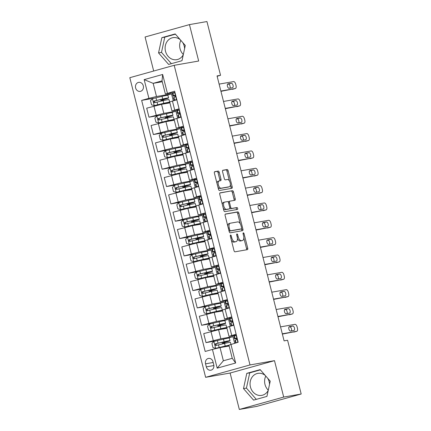 <?xml version="1.0" encoding="UTF-8"?>
<svg xmlns="http://www.w3.org/2000/svg" width="431" height="431" viewBox="0 0 431 431"><rect width="100%" height="100%" fill="white"/><g stroke="black" fill="none" stroke-linecap="round" stroke-linejoin="round"><path stroke-width="0.65" d="M230.569 235.073A0.986 0.485 74.4 0 0 230.542 235.078A0.986 0.485 74.4 0 0 230.326 236.107L233.99 250.578A1.406 0.695 74.4 0 0 235.019 251.817L247.378 249.657A1.406 0.695 74.4 0 0 247.41 249.646A1.406 0.695 74.4 0 0 247.717 248.175L244.059 233.704A0.986 0.485 74.4 0 0 243.337 232.837A0.986 0.485 74.4 0 0 243.31 232.842A0.986 0.485 74.4 0 0 243.095 233.871L243.569 235.746A4.499 2.22 74.4 0 1 242.583 240.466A4.499 2.22 74.4 0 1 242.475 240.487L241.446 240.67A4.499 2.22 74.4 0 1 238.149 236.694L237.675 234.825A0.986 0.485 74.4 0 0 236.953 233.952A0.986 0.485 74.4 0 0 236.926 233.958A0.986 0.485 74.4 0 0 236.711 234.992L237.185 236.861A4.499 2.22 74.4 0 1 236.199 241.581A4.499 2.22 74.4 0 1 236.091 241.608L235.062 241.786A4.499 2.22 74.4 0 1 231.765 237.815L231.291 235.94A0.986 0.485 74.4 0 0 230.569 235.073M180.277 39.722A11.174 9.703 -99.9 0 0 172.928 37.664A11.174 9.703 -99.9 0 0 165.499 51.273A11.174 9.703 -99.9 0 0 176.78 59.672A11.174 9.703 -99.9 0 0 183.283 54.721M184.592 48.655A11.174 9.703 -99.9 0 0 184.209 46.058A11.174 9.703 -99.9 0 0 182.701 42.497M180.831 40.358A11.174 9.703 -99.9 0 0 180.045 48.73A11.174 9.703 -99.9 0 0 183.331 54.484M135.62 87.951A4.585 3.981 -99.9 0 0 140.247 91.394A4.585 3.981 -99.9 0 0 143.297 85.807A4.585 3.981 -99.9 0 0 138.663 82.364A4.585 3.981 -99.9 0 0 135.62 87.951M267.646 378.197A11.174 9.703 80.1 0 1 269.154 381.758A11.174 9.703 80.1 0 1 269.537 384.355M268.227 390.421A11.174 9.703 80.1 0 1 261.725 395.372A11.174 9.703 80.1 0 1 250.443 386.973A11.174 9.703 80.1 0 1 257.873 373.365A11.174 9.703 80.1 0 1 265.221 375.423M265.776 376.058A11.174 9.703 -99.9 0 0 264.99 384.43A11.174 9.703 -99.9 0 0 268.276 390.184M219.239 172.319A1.406 0.695 74.4 0 0 218.21 171.08L214.746 171.683A1.406 0.695 74.4 0 0 214.708 171.694A1.406 0.695 74.4 0 0 214.401 173.17L218.469 189.236A1.406 0.695 74.4 0 0 219.498 190.475L231.856 188.315A1.406 0.695 74.4 0 0 231.889 188.304A1.406 0.695 74.4 0 0 232.196 186.833L228.134 170.762A1.406 0.695 74.4 0 0 227.099 169.523L222.913 170.256A1.406 0.695 74.4 0 0 222.881 170.261A1.406 0.695 74.4 0 0 222.568 171.737L224.309 178.612A1.406 0.695 74.4 0 0 225.343 179.856L227.417 179.49A3.76 1.859 74.4 0 1 230.154 182.722A3.76 1.859 74.4 0 1 229.351 186.758A3.76 1.859 74.4 0 1 229.26 186.779L221.125 188.202A3.76 1.859 74.4 0 1 218.393 184.969A3.76 1.859 74.4 0 1 219.196 180.934A3.76 1.859 74.4 0 1 219.282 180.918L220.64 180.681A1.406 0.695 74.4 0 0 220.672 180.67A1.406 0.695 74.4 0 0 220.979 179.199L219.239 172.319L218.043 172.653A1.406 0.695 74.4 0 0 217.008 171.414L214.493 171.856M198.669 61.024L189.457 24.61L206.945 21.55L220.543 75.301L217.046 75.915L284.088 340.867L287.59 340.258L301.188 394.009L283.706 397.07L274.493 360.655L250.012 364.944L174.194 65.307L198.669 61.024M225.456 214.035A1.406 0.695 74.4 0 0 225.424 214.04A1.406 0.695 74.4 0 0 225.117 215.516L229.184 231.582A1.406 0.695 74.4 0 0 230.213 232.821L242.572 230.66A1.406 0.695 74.4 0 0 242.605 230.65A1.406 0.695 74.4 0 0 242.912 229.179L238.844 213.113A1.406 0.695 74.4 0 0 237.815 211.869L225.391 214.051M223.824 210.409L219.756 194.343A1.406 0.695 74.4 0 1 220.069 192.867A1.406 0.695 74.4 0 1 220.101 192.862L232.46 190.696A1.406 0.695 74.4 0 1 233.489 191.935L235.229 198.815A1.406 0.695 74.4 0 1 234.922 200.286A1.406 0.695 74.4 0 1 234.89 200.296L229.874 201.175A1.406 0.695 74.4 0 0 229.842 201.18A1.406 0.695 74.4 0 0 229.534 202.656L230.687 207.214A1.406 0.695 74.4 0 0 231.716 208.459L236.937 207.543A0.986 0.485 74.4 0 1 237.653 208.388A0.986 0.485 74.4 0 1 237.443 209.444A0.986 0.485 74.4 0 1 237.416 209.45L224.858 211.648A1.406 0.695 74.4 0 1 223.824 210.409M213.765 364.804L212.989 361.754A4.439 3.857 -99.9 0 0 208.507 358.42A4.439 3.857 -99.9 0 0 205.555 363.829L206.325 366.878A4.439 3.857 -99.9 0 0 210.807 370.218A4.439 3.857 -99.9 0 0 213.765 364.804M250.012 364.944L205.63 377.319L129.812 77.688L174.194 65.307M230.914 344.283L235.655 363.01L217.181 368.16L212.44 349.433L220.036 347.607L223.371 360.785L232.25 358.306L228.915 345.129L238.171 342.257L174.636 91.173L165.38 94.05L162.045 80.866L153.167 83.345L156.501 96.522L171.543 93.888L165.057 95.698M154.293 98.16L141.648 100.375L205.183 351.459L212.44 349.433M141.648 100.375L148.91 98.349L144.169 79.622L162.643 74.471L167.379 93.198M274.493 360.655L230.111 373.036L239.324 409.45L283.706 397.07M239.324 409.45L256.806 406.39L301.188 394.009M189.457 24.61L145.075 36.991L153.689 71.029M230.111 373.036L205.63 377.319M217.132 76.255L220.543 75.301M220.036 347.607L229.136 346.012M162.266 81.75L153.167 83.345L144.169 79.622M173.284 100.768L171.543 93.888M158.678 115.503L148.975 117.2L146.696 108.181L161.55 104.334L169.906 102.869M148.975 117.2L163.828 113.348L175.929 111.23L169.442 113.041M177.669 118.11L175.929 111.23M163.063 132.84L153.366 134.542L151.082 125.523L165.935 121.671L174.296 120.206M153.366 134.542L168.214 130.69L180.314 128.573L173.833 130.377M182.054 135.447L180.314 128.573M167.454 150.182L157.751 151.879L155.467 142.866L170.32 139.014L178.682 137.548M157.751 151.879L172.605 148.027L184.705 145.91L178.218 147.72M186.445 152.79L184.705 145.91M171.84 167.524L162.137 169.221L159.858 160.203L174.711 156.351L183.073 154.891M162.137 169.221L176.99 165.369L189.09 163.252L182.604 165.057M190.831 170.126L189.09 163.252M176.231 184.861L166.528 186.558L164.243 177.545L179.097 173.693L187.458 172.228M166.528 186.558L181.381 182.706L193.481 180.589L186.995 182.399M195.221 187.469L193.481 180.589M180.616 202.204L170.913 203.901L168.634 194.882L183.487 191.03L191.843 189.57M170.913 203.901L185.766 200.049L197.867 197.931L191.38 199.736M199.607 204.806L197.867 197.931M185.007 219.541L175.304 221.238L173.02 212.224L187.873 208.372L196.234 206.907M175.304 221.238L190.157 217.386L202.252 215.268L195.771 217.079M203.992 222.148L202.252 215.268M189.392 236.883L179.689 238.58L177.41 229.561L192.258 225.709L200.62 224.249M179.689 238.58L194.543 234.728L206.643 232.611L200.156 234.421M208.383 239.485L206.643 232.611M193.778 254.22L184.075 255.917L181.796 246.904L196.649 243.052L205.011 241.586M184.075 255.917L198.928 252.065L211.028 249.948L204.547 251.758M212.769 256.828L211.028 249.948M198.168 271.562L188.466 273.259L186.181 264.241L201.035 260.389L209.396 258.929M188.466 273.259L203.319 269.407L215.419 267.29L208.933 269.1M217.159 274.17L215.419 267.29M202.554 288.899L192.851 290.602L190.572 281.583L205.425 277.731L213.781 276.266M192.851 290.602L207.704 286.75L219.805 284.627L213.318 286.437M221.545 291.507L219.805 284.627M206.945 306.242L197.242 307.939L194.957 298.92L209.811 295.068L218.172 293.608M197.242 307.939L212.095 304.087L224.195 301.969L217.709 303.78M225.936 308.849L224.195 301.969M211.33 323.579L201.627 325.281L199.348 316.262L214.202 312.41L222.558 310.945M201.627 325.281L216.481 321.429L228.581 319.312L222.094 321.117M230.321 326.186L228.581 319.312M215.715 340.921L206.018 342.618L203.734 333.605L218.587 329.753L226.948 328.287M206.018 342.618L220.866 338.766L232.966 336.649L226.485 338.459M234.636 343.243L232.966 336.649M236.366 335.129L228.99 336.358L236.14 334.219M231.98 317.792L224.599 319.021L231.749 316.877M227.595 300.45L220.214 301.678L227.363 299.54M223.204 283.113L215.829 284.341L222.972 282.197M218.819 265.771L211.438 266.999L218.587 264.86M214.428 248.434L207.052 249.657L214.196 247.518M210.042 231.091L202.662 232.32L209.811 230.181M205.657 213.754L198.276 214.977L205.425 212.839M201.266 196.412L193.885 197.64L201.035 195.502M196.881 179.075L189.5 180.298L196.649 178.159M192.49 161.733L185.114 162.961L192.258 160.817M188.105 144.396L180.724 145.619L187.873 143.48M183.714 127.053L176.338 128.282L183.487 126.138M179.328 109.711L171.947 110.939L179.097 108.801M174.943 92.374L165.38 94.05M224.96 343.324L224.745 342.467M228.99 336.358L226.706 327.344L233.855 325.2M220.575 325.987L220.36 325.13M224.599 319.021L222.321 310.002L229.47 307.863M216.184 308.644L215.969 307.788M220.214 301.678L217.93 292.66L225.079 290.521M211.799 291.308L211.583 290.451M215.829 284.341L213.544 275.323L220.694 273.184M207.413 273.965L207.192 273.109M211.438 266.999L209.159 257.98L216.303 255.842M203.023 256.628L202.807 255.772M207.052 249.657L204.768 240.643L211.917 238.499M198.637 239.286L198.422 238.429M202.662 232.32L200.383 223.301L207.532 221.162M194.246 221.943L194.031 221.092M198.276 214.977L195.992 205.964L203.141 203.82M189.861 204.606L189.645 203.75M193.885 197.64L191.606 188.622L198.756 186.483M185.475 187.264L185.255 186.413M189.5 180.298L187.221 171.285L194.365 169.141M181.085 169.927L180.869 169.071M185.114 162.961L182.83 153.942L189.979 151.804M176.699 152.585L176.484 151.728M180.724 145.619L178.445 136.605L185.589 134.461M172.308 135.248L172.093 134.391M176.338 128.282L174.054 119.263L181.203 117.124M167.923 117.905L167.707 117.049M171.947 110.939L169.669 101.921L176.818 99.782M156.501 96.522L148.91 98.349M163.532 100.568L163.317 99.712M223.371 360.785L217.181 368.16M232.25 358.306L235.655 363.01M162.643 74.471L162.045 80.866M270.226 381.155L260.157 369.631L246.791 373.359L243.499 388.606L253.568 400.13L266.934 396.401L270.226 381.155M161.846 37.659L158.549 52.911L168.623 64.429L181.99 60.701L185.282 45.454L175.212 33.93L161.846 37.659L164.782 37.141L161.49 52.393L171.344 63.669M260.372 369.873L249.732 372.842L246.435 388.094L256.289 399.37M246.435 388.094L243.499 388.606M249.732 372.842L246.791 373.359M175.428 34.173L164.782 37.141M161.49 52.393L158.549 52.911M231.361 240.186A4.499 2.22 74.4 0 0 233.861 242.12L235.062 241.786M235.1 241.883A4.499 2.22 74.4 0 1 234.997 241.915A4.499 2.22 74.4 0 1 234.89 241.942L233.861 242.12M237.433 238.445A4.499 2.22 74.4 0 0 240.245 241.004L241.446 240.67M241.484 240.762A4.499 2.22 74.4 0 1 241.382 240.8A4.499 2.22 74.4 0 1 241.279 240.821L240.245 241.004M246.43 249.818A1.406 0.695 74.4 0 0 246.521 248.509L243.827 237.88M240.277 223.834L237.648 213.447A1.406 0.695 74.4 0 0 236.614 212.203L225.208 214.202M241.624 230.827A1.406 0.695 74.4 0 0 241.71 229.513L241.522 228.753M229.766 229.917A0.986 0.485 74.4 0 0 230.488 230.784L241.333 228.888A0.986 0.485 74.4 0 0 241.355 228.883A0.986 0.485 74.4 0 0 241.57 227.848L241.074 225.876A4.499 2.22 74.4 0 0 237.772 221.9L230.359 223.199A4.499 2.22 74.4 0 0 230.251 223.226A4.499 2.22 74.4 0 0 229.265 227.94L229.766 229.917L228.829 230.176M229.05 231.059A0.986 0.485 74.4 0 0 229.287 231.118L230.488 230.784M240.18 229.206A0.986 0.485 74.4 0 1 240.159 229.217A0.986 0.485 74.4 0 1 240.132 229.222L229.287 231.118M229.157 223.533A4.499 2.22 74.4 0 0 229.055 223.56A4.499 2.22 74.4 0 0 227.805 226.14M219.848 193.029L232.46 190.696M233.936 200.463A1.406 0.695 74.4 0 0 234.028 199.149L232.287 192.274A1.406 0.695 74.4 0 0 231.258 191.03M229.809 201.191L228.678 201.509A1.406 0.695 74.4 0 0 228.64 201.514A1.406 0.695 74.4 0 0 228.274 202.096M229.788 208.275A1.406 0.695 74.4 0 0 230.52 208.793L236.937 207.543M236.42 209.628A0.986 0.485 74.4 0 0 236.382 208.512A0.986 0.485 74.4 0 0 235.735 207.877M224.675 202.085A3.76 1.859 74.4 0 0 224.589 202.101A3.76 1.859 74.4 0 0 223.786 206.137A3.76 1.859 74.4 0 0 226.517 209.369L229.384 208.868A1.406 0.695 74.4 0 0 229.416 208.857A1.406 0.695 74.4 0 0 229.728 207.386L228.57 202.823A1.406 0.695 74.4 0 0 227.541 201.584L224.675 202.085M223.473 202.419A3.76 1.859 74.4 0 0 223.387 202.435A3.76 1.859 74.4 0 0 222.342 204.558M223.247 208.119A3.76 1.859 74.4 0 0 225.321 209.703L226.517 209.369M228.252 209.18A1.406 0.695 74.4 0 1 228.22 209.191A1.406 0.695 74.4 0 1 228.188 209.202L225.321 209.703M219.691 180.842A1.406 0.695 74.4 0 0 219.783 179.533L218.043 172.653M218.086 181.252A3.76 1.859 74.4 0 0 217.994 181.273A3.76 1.859 74.4 0 0 216.96 183.272M217.919 187.065A3.76 1.859 74.4 0 0 219.929 188.536L221.125 188.202M228.236 187.065A3.76 1.859 74.4 0 1 228.15 187.092A3.76 1.859 74.4 0 1 228.064 187.113L219.929 188.536M229.427 180.961L226.932 171.096A1.406 0.695 74.4 0 0 225.903 169.857L222.66 170.423M230.908 188.482A1.406 0.695 74.4 0 0 231 187.167L230.386 184.759M224.454 342.564L227.013 341.788A10.958 0.463 165.8 0 0 230.014 340.695L229.351 338.055A10.958 0.463 -14.2 0 0 223.463 339.116L213.959 341.384L211.907 343.442L212.962 347.607L215.71 348.323L225.219 346.055A10.958 0.463 -14.2 0 1 228.947 345.253M215.71 348.323L224.416 346.33A9.094 0.388 -14.2 0 1 228.99 345.425M229.039 345.619A9.094 0.388 -14.2 0 1 226.803 346.362L226.334 346.502M229.082 345.791A10.958 0.463 -14.2 0 1 228.101 346.093L227.277 346.335M230.014 340.695A10.958 0.463 165.8 0 0 224.131 341.756L215.608 343.755C214.713 344.59 214.853 345.145 216.033 345.42L224.551 343.421A10.958 0.463 -14.2 0 1 230.44 342.359L230.924 344.277M224.486 342.699L224.788 342.645M224.594 343.41A0.862 0.426 74.4 0 0 224.061 342.936L222.24 343.195L225.715 342.063L225.585 341.535M217.035 345.242C215.748 344.989 215.608 344.434 216.615 343.582L223.328 342.031A9.094 0.388 -14.2 0 1 228.209 341.147A9.094 0.388 -14.2 0 1 225.715 342.063M236.42 335.334L233.909 336.207A10.958 0.463 165.8 0 0 233.893 336.239L234.561 338.874A10.958 0.463 165.8 0 0 236.689 338.621M236.026 335.232L236.377 335.167M280.549 326.87L294.993 324.344A2.866 1.417 74.4 0 1 297.088 326.87L297.444 328.26A2.866 1.417 74.4 0 1 296.814 331.261A2.866 1.417 74.4 0 1 296.743 331.277L282.305 333.804M238.149 342.171L237.756 342.37M238.133 342.106L235.886 342.893M282.38 334.106L296.743 331.277M237.783 342.166L238.074 341.875M235.601 342.974L234.981 340.538A10.958 0.463 -14.2 0 1 234.997 340.506L236.301 339.768C236.975 338.976 236.834 338.421 235.881 338.103L234.577 338.841A10.958 0.463 165.8 0 0 234.561 338.874M292.789 326.03A2.29 1.131 -105.6 0 1 294.454 328.002A2.29 1.131 -105.6 0 1 293.964 330.458A2.29 1.131 -105.6 0 1 293.91 330.469L290.553 331.056A2.29 1.131 -105.6 0 1 288.889 329.09A2.29 1.131 -105.6 0 1 289.379 326.633A2.29 1.131 -105.6 0 1 289.433 326.617L292.789 326.03L289.788 326.87A2.29 1.131 -105.6 0 1 291.286 328.325A2.29 1.131 -105.6 0 1 291.399 330.911M288.948 327.016L289.788 326.87M220.069 325.222L222.622 324.451A10.958 0.463 165.8 0 0 225.628 323.352L224.96 320.718A10.958 0.463 -14.2 0 0 219.077 321.779L209.568 324.047L207.521 326.105L208.572 330.265L211.325 330.981L220.834 328.713A10.958 0.463 -14.2 0 1 226.717 327.652A10.958 0.463 -14.2 0 1 223.711 328.751L222.892 328.998M211.325 330.981L220.025 328.993A9.094 0.388 -14.2 0 1 224.912 328.11A9.094 0.388 -14.2 0 1 222.418 329.02L221.949 329.16M225.628 323.352A10.958 0.463 165.8 0 0 219.745 324.414L211.222 326.418C210.323 327.248 210.463 327.802 211.643 328.083L220.166 326.078A10.958 0.463 -14.2 0 1 226.049 325.017L226.717 327.652M220.101 325.362L220.403 325.308M220.209 326.068A0.862 0.426 74.4 0 0 219.675 325.599L217.854 325.858L221.329 324.721L221.195 324.193M212.65 327.905C211.357 327.646 211.217 327.091 212.23 326.24L218.937 324.688A9.094 0.388 -14.2 0 1 223.824 323.81A9.094 0.388 -14.2 0 1 221.329 324.721M215.678 307.885L218.237 307.109A10.958 0.463 165.8 0 0 221.238 306.01L220.575 303.376A10.958 0.463 -14.2 0 0 214.692 304.437L205.183 306.705L203.136 308.763L204.186 312.922L206.939 313.644L216.443 311.376A10.958 0.463 -14.2 0 1 222.326 310.315A10.958 0.463 -14.2 0 1 219.325 311.414L218.501 311.656M206.939 313.644L215.64 311.651A9.094 0.388 -14.2 0 1 220.521 310.767A9.094 0.388 -14.2 0 1 218.032 311.683L217.558 311.823M221.238 306.01A10.958 0.463 165.8 0 0 215.355 307.077L206.837 309.075C205.937 309.911 206.077 310.465 207.257 310.74L215.78 308.741A10.958 0.463 -14.2 0 1 221.663 307.675L222.326 310.315M215.715 308.02L216.017 307.966M215.818 308.731A0.862 0.426 74.4 0 0 215.29 308.257L213.464 308.515L216.944 307.378L216.809 306.856M208.265 310.562C206.972 310.309 206.832 309.754 207.839 308.898L214.552 307.351A9.094 0.388 -14.2 0 1 219.433 306.468A9.094 0.388 -14.2 0 1 216.944 307.378M211.292 290.542L213.851 289.772A10.958 0.463 165.8 0 0 216.852 288.673L216.184 286.039A10.958 0.463 -14.2 0 0 210.301 287.1L200.792 289.368L198.745 291.421L199.801 295.585L202.548 296.302L212.057 294.034A10.958 0.463 -14.2 0 1 217.941 292.972A10.958 0.463 -14.2 0 1 214.934 294.071L214.115 294.319M202.548 296.302L211.249 294.308A9.094 0.388 -14.2 0 1 216.136 293.43A9.094 0.388 -14.2 0 1 213.641 294.341L213.173 294.481M216.852 288.673A10.958 0.463 165.8 0 0 210.969 289.734L202.446 291.739C201.546 292.568 201.686 293.123 202.866 293.403L211.389 291.399A10.958 0.463 -14.2 0 1 217.272 290.338L217.941 292.972M211.325 290.683L211.626 290.629M211.432 291.388A0.862 0.426 74.4 0 0 210.899 290.914L209.078 291.178L212.553 290.041L212.418 289.513M203.874 293.225C202.581 292.967 202.441 292.412 203.454 291.561L210.161 290.009A9.094 0.388 -14.2 0 1 215.047 289.131A9.094 0.388 -14.2 0 1 212.553 290.041M232.029 317.992L229.524 318.865A10.958 0.463 165.8 0 0 229.507 318.897L230.176 321.537A10.958 0.463 165.8 0 0 232.304 321.278M231.641 317.889L231.991 317.83M276.163 309.528L290.602 307.001A2.866 1.417 74.4 0 1 292.703 309.533L293.053 310.918A2.866 1.417 74.4 0 1 292.423 313.924A2.866 1.417 74.4 0 1 292.358 313.94L277.914 316.467M233.764 324.829L233.079 325.351A9.094 0.388 165.8 0 0 233.069 325.378A9.094 0.388 165.8 0 0 233.123 325.405M233.747 324.764L231.275 325.804A10.958 0.463 165.8 0 0 231.264 325.836A10.958 0.463 165.8 0 0 231.447 325.874M277.99 316.763L292.358 313.94M233.397 324.829L233.688 324.532M231.264 325.836L230.596 323.202A10.958 0.463 -14.2 0 1 230.612 323.164L231.916 322.426C232.584 321.634 232.444 321.079 231.495 320.761L230.186 321.499A10.958 0.463 165.8 0 0 230.176 321.537M288.398 308.693A2.29 1.131 -105.6 0 1 290.068 310.659A2.29 1.131 -105.6 0 1 289.578 313.116A2.29 1.131 -105.6 0 1 289.524 313.132L286.168 313.72A2.29 1.131 -105.6 0 1 284.498 311.748A2.29 1.131 -105.6 0 1 284.988 309.291A2.29 1.131 -105.6 0 1 285.042 309.28L288.398 308.693L285.403 309.528A2.29 1.131 -105.6 0 1 286.901 310.983A2.29 1.131 -105.6 0 1 287.008 313.569M284.557 309.673L285.403 309.528M227.643 300.655L225.133 301.528A10.958 0.463 165.8 0 0 225.122 301.56L225.785 304.194A10.958 0.463 165.8 0 0 227.913 303.941M227.256 300.552L227.6 300.488M271.772 292.191L286.216 289.664A2.866 1.417 74.4 0 1 288.317 292.191L288.668 293.581A2.866 1.417 74.4 0 1 288.037 296.582A2.866 1.417 74.4 0 1 287.967 296.598L273.529 299.125M229.373 307.486L228.694 308.009A9.094 0.388 165.8 0 0 228.678 308.041A9.094 0.388 165.8 0 0 228.737 308.068M229.357 307.427L226.889 308.461A10.958 0.463 165.8 0 0 226.873 308.494A10.958 0.463 165.8 0 0 227.062 308.531M273.604 299.426L287.967 296.598M229.006 307.486L229.297 307.195M226.873 308.494L226.21 305.859A10.958 0.463 -14.2 0 1 226.221 305.827L227.53 305.089C228.198 304.297 228.058 303.742 227.105 303.424L225.801 304.162A10.958 0.463 165.8 0 0 225.785 304.194M284.013 291.351A2.29 1.131 -105.6 0 1 285.678 293.322A2.29 1.131 -105.6 0 1 285.193 295.779A2.29 1.131 -105.6 0 1 285.133 295.79L281.777 296.377A2.29 1.131 -105.6 0 1 280.112 294.411A2.29 1.131 -105.6 0 1 280.603 291.954A2.29 1.131 -105.6 0 1 280.656 291.938L284.013 291.351L281.012 292.186A2.29 1.131 -105.6 0 1 282.51 293.646A2.29 1.131 -105.6 0 1 282.623 296.232M280.172 292.337L281.012 292.186M223.258 283.312L220.747 284.185A10.958 0.463 165.8 0 0 220.731 284.218L221.399 286.857A10.958 0.463 165.8 0 0 223.527 286.599M222.865 283.21L223.215 283.151M267.387 274.849L281.826 272.322A2.866 1.417 74.4 0 1 283.927 274.854L284.277 276.239A2.866 1.417 74.4 0 1 283.652 279.245A2.866 1.417 74.4 0 1 283.582 279.261L269.138 281.788M224.987 290.149L224.303 290.672A9.094 0.388 165.8 0 0 224.292 290.699A9.094 0.388 165.8 0 0 224.346 290.726M224.971 290.085L222.504 291.119A10.958 0.463 165.8 0 0 222.488 291.157A10.958 0.463 165.8 0 0 222.671 291.194M269.219 282.084L283.582 279.261M224.621 290.149L224.912 289.853M222.488 291.157L221.82 288.522A10.958 0.463 -14.2 0 1 221.836 288.484L223.139 287.746C223.808 286.954 223.667 286.399 222.719 286.082L221.415 286.82A10.958 0.463 165.8 0 0 221.399 286.857M279.627 274.014A2.29 1.131 -105.6 0 1 281.292 275.98A2.29 1.131 -105.6 0 1 280.802 278.437A2.29 1.131 -105.6 0 1 280.748 278.453L277.392 279.04A2.29 1.131 -105.6 0 1 275.727 277.068A2.29 1.131 -105.6 0 1 276.212 274.612A2.29 1.131 -105.6 0 1 276.266 274.601L279.627 274.014L276.627 274.849A2.29 1.131 -105.6 0 1 278.124 276.303A2.29 1.131 -105.6 0 1 278.232 278.889M275.781 274.994L276.627 274.849M206.902 273.206L209.461 272.43A10.958 0.463 165.8 0 0 212.467 271.331L211.799 268.696A10.958 0.463 -14.2 0 0 205.916 269.758L196.407 272.026L194.359 274.084L195.41 278.243L198.163 278.965L207.667 276.697A10.958 0.463 -14.2 0 1 213.555 275.635A10.958 0.463 -14.2 0 1 210.549 276.729L209.725 276.977M198.163 278.965L206.864 276.971A9.094 0.388 -14.2 0 1 211.75 276.088A9.094 0.388 -14.2 0 1 209.256 277.004L208.782 277.144M212.467 271.331A10.958 0.463 165.8 0 0 206.584 272.392L198.061 274.396C197.161 275.226 197.301 275.781 198.481 276.061L207.004 274.057A10.958 0.463 -14.2 0 1 212.887 272.995L213.555 275.635M206.939 273.34L207.241 273.286M207.042 274.051A0.862 0.426 74.4 0 0 206.514 273.577L204.687 273.836L208.168 272.699L208.033 272.171M199.488 275.883C198.195 275.63 198.055 275.075 199.068 274.218L205.776 272.672A9.094 0.388 -14.2 0 1 210.662 271.789A9.094 0.388 -14.2 0 1 208.168 272.699M218.867 265.975L216.357 266.848A10.958 0.463 165.8 0 0 216.346 266.881L217.014 269.515A10.958 0.463 165.8 0 0 219.137 269.262M218.479 265.873L218.829 265.808M262.996 257.512L277.44 254.985A2.866 1.417 74.4 0 1 279.541 257.512L279.891 258.902A2.866 1.417 74.4 0 1 279.261 261.903A2.866 1.417 74.4 0 1 279.196 261.919L264.753 264.445M220.597 272.807L219.918 273.329A9.094 0.388 165.8 0 0 219.907 273.356A9.094 0.388 165.8 0 0 219.961 273.383M220.58 272.748L218.113 273.782A10.958 0.463 165.8 0 0 218.102 273.814A10.958 0.463 165.8 0 0 218.285 273.852M264.828 264.747L279.196 261.919M220.23 272.807L220.521 272.516M218.102 273.814L217.434 271.18A10.958 0.463 -14.2 0 1 217.445 271.147L218.754 270.409C219.422 269.617 219.282 269.063 218.334 268.745L217.025 269.483A10.958 0.463 165.8 0 0 217.014 269.515M275.237 256.671A2.29 1.131 -105.6 0 1 276.907 258.643A2.29 1.131 -105.6 0 1 276.416 261.1A2.29 1.131 -105.6 0 1 276.363 261.111L273.006 261.698A2.29 1.131 -105.6 0 1 271.336 259.731A2.29 1.131 -105.6 0 1 271.826 257.275A2.29 1.131 -105.6 0 1 271.88 257.259L275.237 256.671L272.241 257.506A2.29 1.131 -105.6 0 1 273.733 258.961A2.29 1.131 -105.6 0 1 273.847 261.552M271.395 257.657L272.241 257.506M202.516 255.863L205.075 255.093A10.958 0.463 165.8 0 0 208.076 253.994L207.408 251.359A10.958 0.463 -14.2 0 0 201.525 252.421L192.021 254.689L189.969 256.741L191.025 260.906L193.772 261.622L203.281 259.354A10.958 0.463 -14.2 0 1 209.164 258.293A10.958 0.463 -14.2 0 1 206.163 259.392L205.339 259.64M193.772 261.622L202.478 259.629A9.094 0.388 -14.2 0 1 207.359 258.751A9.094 0.388 -14.2 0 1 204.865 259.661L204.396 259.801M208.076 253.994A10.958 0.463 165.8 0 0 202.193 255.055L193.67 257.059C192.776 257.889 192.916 258.444 194.095 258.719L202.613 256.72A10.958 0.463 -14.2 0 1 208.496 255.658L209.164 258.293M202.548 256.003L202.85 255.949M202.656 256.709A0.862 0.426 74.4 0 0 202.123 256.235L200.302 256.499L203.777 255.362L203.647 254.834M195.098 258.546C193.81 258.288 193.664 257.733 194.677 256.881L201.39 255.33A9.094 0.388 -14.2 0 1 206.271 254.452A9.094 0.388 -14.2 0 1 203.777 255.362M198.131 238.526L200.684 237.75A10.958 0.463 165.8 0 0 203.691 236.651L203.023 234.017A10.958 0.463 -14.2 0 0 197.139 235.078L187.63 237.346L185.583 239.404L186.634 243.563L189.387 244.285L198.896 242.017A10.958 0.463 -14.2 0 1 204.779 240.956A10.958 0.463 -14.2 0 1 201.773 242.05L200.954 242.297M189.387 244.285L198.088 242.292A9.094 0.388 -14.2 0 1 202.974 241.408A9.094 0.388 -14.2 0 1 200.48 242.324L200.006 242.464M203.691 236.651A10.958 0.463 165.8 0 0 197.807 237.713L189.284 239.717C188.385 240.546 188.525 241.101 189.705 241.382L198.228 239.377A10.958 0.463 -14.2 0 1 204.111 238.316L204.779 240.956M198.163 238.661L198.465 238.607M198.265 239.372A0.862 0.426 74.4 0 0 197.737 238.898L195.916 239.157L199.391 238.02L199.257 237.492M190.712 241.204C189.419 240.945 189.279 240.39 190.292 239.539L196.999 237.993A9.094 0.388 -14.2 0 1 201.886 237.109A9.094 0.388 -14.2 0 1 199.391 238.02M193.74 221.184L196.299 220.413A10.958 0.463 165.8 0 0 199.3 219.314L198.637 216.68A10.958 0.463 -14.2 0 0 192.749 217.741L183.245 220.009L181.198 222.062L182.248 226.227L185.001 226.943L194.505 224.675A10.958 0.463 -14.2 0 1 200.388 223.614A10.958 0.463 -14.2 0 1 197.387 224.713L196.563 224.955M185.001 226.943L193.702 224.95A9.094 0.388 -14.2 0 1 198.583 224.072A9.094 0.388 -14.2 0 1 196.094 224.982L195.62 225.122M199.3 219.314A10.958 0.463 165.8 0 0 193.417 220.376L184.899 222.374C183.999 223.21 184.139 223.764 185.319 224.039L193.837 222.04A10.958 0.463 -14.2 0 1 199.725 220.979L200.388 223.614M193.778 221.319L194.079 221.27M193.88 222.03A0.862 0.426 74.4 0 0 193.352 221.556L191.526 221.82L195.006 220.683L194.871 220.155M186.321 223.867C185.034 223.608 184.894 223.053 185.901 222.202L192.614 220.65A9.094 0.388 -14.2 0 1 197.495 219.772A9.094 0.388 -14.2 0 1 195.006 220.683M189.354 203.841L191.908 203.071A10.958 0.463 165.8 0 0 194.914 201.972L194.246 199.337A10.958 0.463 -14.2 0 0 188.363 200.399L178.854 202.667L176.807 204.725L177.863 208.884L180.611 209.601L190.119 207.333A10.958 0.463 -14.2 0 1 196.003 206.271A10.958 0.463 -14.2 0 1 192.996 207.37L192.178 207.618M180.611 209.601L189.311 207.613A9.094 0.388 -14.2 0 1 194.198 206.729A9.094 0.388 -14.2 0 1 191.703 207.64L191.235 207.785M194.914 201.972A10.958 0.463 165.8 0 0 189.031 203.033L180.508 205.037C179.608 205.867 179.749 206.422 180.928 206.702L189.451 204.698A10.958 0.463 -14.2 0 1 195.335 203.637L196.003 206.271M189.387 203.982L189.688 203.928M189.495 204.693A0.862 0.426 74.4 0 0 188.961 204.219L187.14 204.477L190.615 203.34L190.48 202.812M181.936 206.524C180.643 206.266 180.503 205.711 181.516 204.86L188.223 203.313A9.094 0.388 -14.2 0 1 193.11 202.43A9.094 0.388 -14.2 0 1 190.615 203.34M184.964 186.504L187.523 185.734A10.958 0.463 165.8 0 0 190.529 184.635L189.861 181.995A10.958 0.463 -14.2 0 0 183.978 183.062L174.469 185.325L172.422 187.383L173.472 191.547L176.225 192.264L185.729 189.996A10.958 0.463 -14.2 0 1 191.617 188.934A10.958 0.463 -14.2 0 1 188.611 190.033L187.787 190.276M176.225 192.264L184.926 190.27A9.094 0.388 -14.2 0 1 189.812 189.392A9.094 0.388 -14.2 0 1 187.318 190.303L186.844 190.443M190.529 184.635A10.958 0.463 165.8 0 0 184.64 185.696L176.123 187.695C175.223 188.53 175.363 189.085 176.543 189.36L185.066 187.361A10.958 0.463 -14.2 0 1 190.949 186.3L191.617 188.934M185.001 186.639L185.303 186.591M185.104 187.35A0.862 0.426 74.4 0 0 184.576 186.876L182.749 187.135L186.23 186.003L186.095 185.475M177.55 189.187C176.257 188.929 176.117 188.374 177.125 187.523L183.838 185.971A9.094 0.388 -14.2 0 1 188.724 185.088A9.094 0.388 -14.2 0 1 186.23 186.003M214.482 248.633L211.971 249.506A10.958 0.463 165.8 0 0 211.955 249.538L212.623 252.178A10.958 0.463 165.8 0 0 214.751 251.919M214.088 248.531L214.439 248.471M258.611 240.169L273.049 237.643A2.866 1.417 74.4 0 1 275.15 240.175L275.506 241.559A2.866 1.417 74.4 0 1 274.876 244.566A2.866 1.417 74.4 0 1 274.806 244.576L260.367 247.108M216.211 255.47L215.527 255.992A9.094 0.388 165.8 0 0 215.516 256.019A9.094 0.388 165.8 0 0 215.575 256.046M216.195 255.405L213.728 256.44A10.958 0.463 165.8 0 0 213.711 256.477A10.958 0.463 165.8 0 0 213.895 256.515M260.443 247.405L274.806 244.576M215.845 255.464L216.136 255.174M213.711 256.477L213.043 253.843A10.958 0.463 -14.2 0 1 213.059 253.805L214.363 253.067C215.037 252.275 214.891 251.72 213.943 251.402L212.639 252.14A10.958 0.463 165.8 0 0 212.623 252.178M270.851 239.334A2.29 1.131 -105.6 0 1 272.516 241.301A2.29 1.131 -105.6 0 1 272.026 243.757A2.29 1.131 -105.6 0 1 271.972 243.774L268.615 244.361A2.29 1.131 -105.6 0 1 266.951 242.389A2.29 1.131 -105.6 0 1 267.441 239.932A2.29 1.131 -105.6 0 1 267.495 239.922L270.851 239.334L267.85 240.169A2.29 1.131 -105.6 0 1 269.348 241.624A2.29 1.131 -105.6 0 1 269.461 244.21M267.01 240.315L267.85 240.169M210.091 231.291L207.586 232.164A10.958 0.463 165.8 0 0 207.57 232.201L208.238 234.836A10.958 0.463 165.8 0 0 210.366 234.583M209.703 231.194L210.053 231.129M254.22 222.832L268.664 220.306A2.866 1.417 74.4 0 1 270.765 222.832L271.115 224.222A2.866 1.417 74.4 0 1 270.485 227.223A2.866 1.417 74.4 0 1 270.42 227.239L255.976 229.766M211.82 238.127L211.142 238.65A9.094 0.388 165.8 0 0 211.131 238.677A9.094 0.388 165.8 0 0 211.185 238.704M211.804 238.068L209.337 239.103A10.958 0.463 165.8 0 0 209.326 239.135A10.958 0.463 165.8 0 0 209.509 239.173M256.052 230.068L270.42 227.239M211.459 238.127L211.75 237.837M209.326 239.135L208.658 236.5A10.958 0.463 -14.2 0 1 208.674 236.468L209.978 235.73C210.646 234.938 210.506 234.383 209.558 234.065L208.248 234.803A10.958 0.463 165.8 0 0 208.238 234.836M266.46 221.992A2.29 1.131 -105.6 0 1 268.13 223.964A2.29 1.131 -105.6 0 1 267.64 226.42A2.29 1.131 -105.6 0 1 267.586 226.431L264.23 227.018A2.29 1.131 -105.6 0 1 262.56 225.052A2.29 1.131 -105.6 0 1 263.05 222.59A2.29 1.131 -105.6 0 1 263.104 222.579L266.46 221.992L263.465 222.827A2.29 1.131 -105.6 0 1 264.963 224.282A2.29 1.131 -105.6 0 1 265.07 226.873M262.619 222.978L263.465 222.827M205.706 213.954L203.195 214.827A10.958 0.463 165.8 0 0 203.179 214.859L203.847 217.493A10.958 0.463 165.8 0 0 205.975 217.24M205.312 213.851L205.662 213.792M249.835 205.49L264.278 202.963A2.866 1.417 74.4 0 1 266.38 205.495L266.73 206.88A2.866 1.417 74.4 0 1 266.099 209.886A2.866 1.417 74.4 0 1 266.029 209.897L251.591 212.429M207.435 220.791L206.751 221.313A9.094 0.388 165.8 0 0 206.74 221.34A9.094 0.388 165.8 0 0 206.799 221.367M207.419 220.726L204.951 221.76A10.958 0.463 165.8 0 0 204.935 221.798A10.958 0.463 165.8 0 0 205.124 221.836M251.666 212.725L266.029 209.897M207.069 220.785L207.359 220.494M204.935 221.798L204.267 219.158A10.958 0.463 -14.2 0 1 204.283 219.126L205.587 218.388C206.26 217.596 206.12 217.041 205.167 216.723L203.863 217.461A10.958 0.463 165.8 0 0 203.847 217.493M262.075 204.655A2.29 1.131 -105.6 0 1 263.74 206.621A2.29 1.131 -105.6 0 1 263.249 209.078A2.29 1.131 -105.6 0 1 263.196 209.089L259.839 209.681A2.29 1.131 -105.6 0 1 258.174 207.71A2.29 1.131 -105.6 0 1 258.665 205.253A2.29 1.131 -105.6 0 1 258.719 205.242L262.075 204.655L259.074 205.49A2.29 1.131 -105.6 0 1 260.572 206.945A2.29 1.131 -105.6 0 1 260.685 209.531M258.234 205.635L259.074 205.49M201.32 196.611L198.81 197.484A10.958 0.463 165.8 0 0 198.793 197.522L199.461 200.156A10.958 0.463 165.8 0 0 201.589 199.903M200.927 196.509L201.277 196.45M245.449 188.153L259.888 185.621A2.866 1.417 74.4 0 1 261.989 188.153L262.339 189.538A2.866 1.417 74.4 0 1 261.714 192.544A2.866 1.417 74.4 0 1 261.644 192.56L247.2 195.087M203.049 203.448L202.365 203.971A9.094 0.388 165.8 0 0 202.355 203.998A9.094 0.388 165.8 0 0 202.408 204.025M203.033 203.389L200.56 204.423A10.958 0.463 165.8 0 0 200.55 204.456A10.958 0.463 165.8 0 0 200.733 204.493M247.275 195.383L261.644 192.56M202.683 203.448L202.974 203.157M200.55 204.456L199.882 201.821A10.958 0.463 -14.2 0 1 199.898 201.789L201.202 201.045C201.87 200.253 201.73 199.698 200.781 199.381L199.478 200.124A10.958 0.463 165.8 0 0 199.461 200.156M257.69 187.313A2.29 1.131 -105.6 0 1 259.354 189.284A2.29 1.131 -105.6 0 1 258.864 191.741A2.29 1.131 -105.6 0 1 258.81 191.752L255.454 192.339A2.29 1.131 -105.6 0 1 253.789 190.367A2.29 1.131 -105.6 0 1 254.274 187.911A2.29 1.131 -105.6 0 1 254.328 187.9L257.69 187.313L254.689 188.148A2.29 1.131 -105.6 0 1 256.186 189.602A2.29 1.131 -105.6 0 1 256.294 192.194M253.843 188.299L254.689 188.148M196.929 179.274L194.419 180.147A10.958 0.463 165.8 0 0 194.408 180.18L195.071 182.814A10.958 0.463 165.8 0 0 197.199 182.561M196.541 179.172L196.886 179.113M241.058 170.811L255.502 168.284A2.866 1.417 74.4 0 1 257.603 170.811L257.953 172.201A2.866 1.417 74.4 0 1 257.323 175.201A2.866 1.417 74.4 0 1 257.259 175.218L242.815 177.75M198.659 186.111L197.98 186.634A9.094 0.388 165.8 0 0 197.964 186.661A9.094 0.388 165.8 0 0 198.023 186.688M198.643 186.047L196.175 187.081A10.958 0.463 165.8 0 0 196.159 187.119A10.958 0.463 165.8 0 0 196.347 187.156M242.89 178.046L257.259 175.218M198.292 186.106L198.583 185.815M196.159 187.119L195.496 184.479A10.958 0.463 -14.2 0 1 195.507 184.446L196.816 183.708C197.484 182.916 197.344 182.361 196.391 182.044L195.087 182.782A10.958 0.463 165.8 0 0 195.071 182.814M253.299 169.97A2.29 1.131 -105.6 0 1 254.963 171.942A2.29 1.131 -105.6 0 1 254.479 174.399A2.29 1.131 -105.6 0 1 254.425 174.41L251.063 174.997A2.29 1.131 -105.6 0 1 249.398 173.03A2.29 1.131 -105.6 0 1 249.888 170.574A2.29 1.131 -105.6 0 1 249.942 170.563L253.299 169.97L250.298 170.811A2.29 1.131 -105.6 0 1 251.796 172.265A2.29 1.131 -105.6 0 1 251.909 174.851M249.457 170.956L250.298 170.811M180.578 169.162L183.137 168.392A10.958 0.463 165.8 0 0 186.138 167.293L185.47 164.658A10.958 0.463 -14.2 0 0 179.587 165.72L170.078 167.988L168.031 170.046L169.087 174.205L171.834 174.921L181.343 172.653A10.958 0.463 -14.2 0 1 187.226 171.592A10.958 0.463 -14.2 0 1 184.226 172.691L183.401 172.939M171.834 174.921L180.541 172.933A9.094 0.388 -14.2 0 1 185.422 172.05A9.094 0.388 -14.2 0 1 182.927 172.96L182.458 173.106M186.138 167.293A10.958 0.463 165.8 0 0 180.255 168.354L171.732 170.358C170.832 171.188 170.978 171.743 172.152 172.023L180.675 170.019A10.958 0.463 -14.2 0 1 186.558 168.957L187.226 171.592M180.611 169.302L180.912 169.248M180.718 170.008A0.862 0.426 74.4 0 0 180.185 169.539L178.364 169.798L181.839 168.661L181.71 168.133M173.16 171.845C171.867 171.586 171.727 171.032 172.739 170.18L179.452 168.629A9.094 0.388 -14.2 0 1 184.333 167.751A9.094 0.388 -14.2 0 1 181.839 168.661M192.544 161.932L190.033 162.805A10.958 0.463 165.8 0 0 190.017 162.843L190.685 165.477A10.958 0.463 165.8 0 0 192.813 165.224M192.151 161.83L192.501 161.77M236.673 153.474L251.111 150.942A2.866 1.417 74.4 0 1 253.212 153.474L253.563 154.858A2.866 1.417 74.4 0 1 252.938 157.865A2.866 1.417 74.4 0 1 252.868 157.881L238.429 160.407M194.273 168.769L193.589 169.291A9.094 0.388 165.8 0 0 193.578 169.318A9.094 0.388 165.8 0 0 193.638 169.345M194.257 168.704L191.79 169.744A10.958 0.463 165.8 0 0 191.773 169.776A10.958 0.463 165.8 0 0 191.957 169.814M238.505 160.704L252.868 157.881M193.907 168.769L194.198 168.478M191.773 169.776L191.105 167.142A10.958 0.463 -14.2 0 1 191.122 167.104L192.425 166.366C193.093 165.574 192.953 165.019 192.005 164.701L190.701 165.439A10.958 0.463 165.8 0 0 190.685 165.477M248.913 152.633A2.29 1.131 -105.6 0 1 250.578 154.6A2.29 1.131 -105.6 0 1 250.088 157.062A2.29 1.131 -105.6 0 1 250.034 157.073L246.677 157.66A2.29 1.131 -105.6 0 1 245.013 155.688A2.29 1.131 -105.6 0 1 245.503 153.231A2.29 1.131 -105.6 0 1 245.557 153.22L248.913 152.633L245.912 153.468A2.29 1.131 -105.6 0 1 247.41 154.923A2.29 1.131 -105.6 0 1 247.523 157.514M245.072 153.619L245.912 153.468M176.187 151.825L178.746 151.049A10.958 0.463 165.8 0 0 181.753 149.956L181.085 147.316A10.958 0.463 -14.2 0 0 175.201 148.377L165.693 150.645L163.645 152.703L164.696 156.868L167.449 157.584L176.958 155.316A10.958 0.463 -14.2 0 1 182.841 154.255A10.958 0.463 -14.2 0 1 179.835 155.354L179.016 155.596M167.449 157.584L176.15 155.591A9.094 0.388 -14.2 0 1 181.036 154.713A9.094 0.388 -14.2 0 1 178.542 155.623L178.068 155.763M181.753 149.956A10.958 0.463 165.8 0 0 175.87 151.017L167.347 153.016C166.447 153.851 166.587 154.406 167.767 154.681L176.29 152.682A10.958 0.463 -14.2 0 1 182.173 151.62L182.841 154.255M176.225 151.96L176.527 151.906M176.327 152.671A0.862 0.426 74.4 0 0 175.8 152.197L173.973 152.455L177.453 151.324L177.319 150.796M168.774 154.508C167.481 154.25 167.341 153.695 168.354 152.843L175.061 151.292A9.094 0.388 -14.2 0 1 179.948 150.408A9.094 0.388 -14.2 0 1 177.453 151.324M188.153 144.595L185.642 145.468A10.958 0.463 165.8 0 0 185.632 145.5L186.3 148.135A10.958 0.463 165.8 0 0 188.428 147.881M187.765 144.493L188.115 144.428M232.282 136.131L246.726 133.605A2.866 1.417 74.4 0 1 248.827 136.131L249.177 137.521A2.866 1.417 74.4 0 1 248.547 140.522A2.866 1.417 74.4 0 1 248.482 140.538L234.038 143.065M189.882 151.432L189.204 151.949A9.094 0.388 165.8 0 0 189.193 151.981A9.094 0.388 165.8 0 0 189.247 152.008M189.866 151.367L187.399 152.402A10.958 0.463 165.8 0 0 187.388 152.434A10.958 0.463 165.8 0 0 187.571 152.472M234.114 143.367L248.482 140.538M189.521 151.426L189.812 151.136M187.388 152.434L186.72 149.799A10.958 0.463 -14.2 0 1 186.731 149.767L188.04 149.029C188.708 148.237 188.568 147.682 187.62 147.364L186.311 148.102A10.958 0.463 165.8 0 0 186.3 148.135M244.522 135.291A2.29 1.131 -105.6 0 1 246.193 137.263A2.29 1.131 -105.6 0 1 245.702 139.719A2.29 1.131 -105.6 0 1 245.648 139.73L242.292 140.317A2.29 1.131 -105.6 0 1 240.622 138.351A2.29 1.131 -105.6 0 1 241.112 135.894A2.29 1.131 -105.6 0 1 241.166 135.878L244.522 135.291L241.527 136.131A2.29 1.131 -105.6 0 1 243.019 137.586A2.29 1.131 -105.6 0 1 243.132 140.172M240.681 136.277L241.527 136.131M171.802 134.483L174.361 133.712A10.958 0.463 165.8 0 0 177.362 132.613L176.699 129.979A10.958 0.463 -14.2 0 0 170.811 131.04L161.307 133.308L159.255 135.366L160.31 139.525L163.058 140.242L172.567 137.974A10.958 0.463 -14.2 0 1 178.45 136.913A10.958 0.463 -14.2 0 1 175.449 138.012L174.625 138.259M163.058 140.242L171.764 138.254A9.094 0.388 -14.2 0 1 176.645 137.37A9.094 0.388 -14.2 0 1 174.151 138.281L173.682 138.421M177.362 132.613A10.958 0.463 165.8 0 0 171.479 133.675L162.956 135.679C162.061 136.508 162.201 137.063 163.381 137.344L171.899 135.339A10.958 0.463 -14.2 0 1 177.787 134.278L178.45 136.913M171.834 134.623L172.136 134.569M171.942 135.329A0.862 0.426 74.4 0 0 171.409 134.86L169.588 135.118L173.063 133.982L172.933 133.454M164.383 137.166C163.096 136.907 162.956 136.352 163.963 135.501L170.676 133.949A9.094 0.388 -14.2 0 1 175.557 133.071A9.094 0.388 -14.2 0 1 173.063 133.982M183.768 127.253L181.257 128.126A10.958 0.463 165.8 0 0 181.241 128.163L181.909 130.798A10.958 0.463 165.8 0 0 184.037 130.545M183.374 127.15L183.725 127.091M227.897 118.794L242.341 116.262A2.866 1.417 74.4 0 1 244.436 118.794L244.792 120.179A2.866 1.417 74.4 0 1 244.161 123.185A2.866 1.417 74.4 0 1 244.091 123.201L229.653 125.728M185.497 134.089L184.813 134.612A9.094 0.388 165.8 0 0 184.802 134.639A9.094 0.388 165.8 0 0 184.861 134.666M185.481 134.025L183.013 135.065A10.958 0.463 165.8 0 0 182.997 135.097A10.958 0.463 165.8 0 0 183.186 135.135M229.728 126.024L244.091 123.201M185.131 134.089L185.422 133.793M182.997 135.097L182.329 132.462A10.958 0.463 -14.2 0 1 182.345 132.425L183.649 131.687C184.323 130.895 184.182 130.34 183.229 130.022L181.925 130.76A10.958 0.463 165.8 0 0 181.909 130.798M240.137 117.954A2.29 1.131 -105.6 0 1 241.802 119.92A2.29 1.131 -105.6 0 1 241.312 122.382A2.29 1.131 -105.6 0 1 241.258 122.393L237.901 122.98A2.29 1.131 -105.6 0 1 236.236 121.009A2.29 1.131 -105.6 0 1 236.727 118.552A2.29 1.131 -105.6 0 1 236.781 118.541L240.137 117.954L237.136 118.789A2.29 1.131 -105.6 0 1 238.634 120.244A2.29 1.131 -105.6 0 1 238.747 122.83M236.296 118.934L237.136 118.789M167.417 117.146L169.97 116.37A10.958 0.463 165.8 0 0 172.976 115.276L172.308 112.636A10.958 0.463 -14.2 0 0 166.425 113.698L156.916 115.966L154.869 118.024L155.925 122.183L158.673 122.905L168.182 120.637A10.958 0.463 -14.2 0 1 174.065 119.576A10.958 0.463 -14.2 0 1 171.059 120.675L170.24 120.917M158.673 122.905L167.373 120.912A9.094 0.388 -14.2 0 1 172.26 120.028A9.094 0.388 -14.2 0 1 169.766 120.944L169.297 121.084M172.976 115.276A10.958 0.463 165.8 0 0 167.093 116.338L158.57 118.336C157.671 119.171 157.811 119.726 158.991 120.001L167.514 118.002A10.958 0.463 -14.2 0 1 173.397 116.941L174.065 119.576M167.449 117.28L167.751 117.227M167.557 117.992A0.862 0.426 74.4 0 0 167.023 117.518L165.202 117.776L168.677 116.645L168.543 116.117M159.998 119.823C158.705 119.57 158.565 119.015 159.578 118.159L166.285 116.612A9.094 0.388 -14.2 0 1 171.172 115.729A9.094 0.388 -14.2 0 1 168.677 116.645M179.377 109.916L176.872 110.789A10.958 0.463 165.8 0 0 176.855 110.821L177.524 113.455A10.958 0.463 165.8 0 0 179.652 113.202M178.989 109.813L179.339 109.749M223.511 101.452L237.95 98.925A2.866 1.417 74.4 0 1 240.051 101.452L240.401 102.842A2.866 1.417 74.4 0 1 239.771 105.843A2.866 1.417 74.4 0 1 239.706 105.859L225.262 108.386M181.112 116.753L180.427 117.27A9.094 0.388 165.8 0 0 180.417 117.302A9.094 0.388 165.8 0 0 180.47 117.329M181.095 116.688L178.623 117.722A10.958 0.463 165.8 0 0 178.612 117.755A10.958 0.463 165.8 0 0 178.795 117.792M225.338 108.687L239.706 105.859M180.745 116.747L181.036 116.456M178.612 117.755L177.944 115.12A10.958 0.463 -14.2 0 1 177.96 115.088L179.264 114.35C179.932 113.558 179.792 113.003 178.843 112.685L177.534 113.423A10.958 0.463 165.8 0 0 177.524 113.455M235.746 100.612A2.29 1.131 -105.6 0 1 237.416 102.583A2.29 1.131 -105.6 0 1 236.926 105.04A2.29 1.131 -105.6 0 1 236.872 105.051L233.516 105.638A2.29 1.131 -105.6 0 1 231.846 103.672A2.29 1.131 -105.6 0 1 232.336 101.215A2.29 1.131 -105.6 0 1 232.39 101.199L235.746 100.612L232.751 101.452A2.29 1.131 -105.6 0 1 234.248 102.907A2.29 1.131 -105.6 0 1 234.356 105.493M231.905 101.597L232.751 101.452M163.026 99.803L165.585 99.033A10.958 0.463 165.8 0 0 168.586 97.934L167.923 95.299A10.958 0.463 -14.2 0 0 162.04 96.361L152.531 98.629L150.484 100.682L151.534 104.846L154.287 105.563L163.791 103.295A10.958 0.463 -14.2 0 1 169.674 102.233A10.958 0.463 -14.2 0 1 166.673 103.332L165.849 103.58M154.287 105.563L162.988 103.575A9.094 0.388 -14.2 0 1 167.869 102.691A9.094 0.388 -14.2 0 1 165.38 103.602L164.906 103.742M168.586 97.934A10.958 0.463 165.8 0 0 162.702 98.995L154.185 100.999C153.285 101.829 153.425 102.384 154.605 102.664L163.128 100.66A10.958 0.463 -14.2 0 1 169.011 99.599L169.674 102.233M163.063 99.944L163.365 99.89M163.166 100.649A0.862 0.426 74.4 0 0 162.638 100.181L160.811 100.439L164.292 99.302L164.157 98.774M155.613 102.486C154.32 102.228 154.179 101.673 155.187 100.822L161.9 99.27A9.094 0.388 -14.2 0 1 166.781 98.392A9.094 0.388 -14.2 0 1 164.292 99.302M174.991 92.573L172.481 93.446A10.958 0.463 165.8 0 0 172.47 93.479L173.133 96.118A10.958 0.463 165.8 0 0 175.261 95.86M174.603 92.471L174.948 92.412M219.12 84.11L233.564 81.583A2.866 1.417 74.4 0 1 235.665 84.115L236.016 85.5A2.866 1.417 74.4 0 1 235.385 88.506A2.866 1.417 74.4 0 1 235.315 88.522L220.877 91.049M176.721 99.41L176.042 99.933A9.094 0.388 165.8 0 0 176.026 99.96A9.094 0.388 165.8 0 0 176.085 99.987M176.705 99.345L174.237 100.385A10.958 0.463 165.8 0 0 174.221 100.418A10.958 0.463 165.8 0 0 174.41 100.455M220.952 91.345L235.315 88.522M176.354 99.41L176.645 99.114M174.221 100.418L173.558 97.783A10.958 0.463 -14.2 0 1 173.569 97.745L174.878 97.007C175.546 96.215 175.406 95.66 174.453 95.343L173.149 96.081A10.958 0.463 165.8 0 0 173.133 96.118M231.361 83.275A2.29 1.131 -105.6 0 1 233.026 85.241A2.29 1.131 -105.6 0 1 232.541 87.698A2.29 1.131 -105.6 0 1 232.481 87.714L229.125 88.301A2.29 1.131 -105.6 0 1 227.46 86.329A2.29 1.131 -105.6 0 1 227.951 83.873A2.29 1.131 -105.6 0 1 228.004 83.862L231.361 83.275L228.36 84.11A2.29 1.131 -105.6 0 1 229.858 85.564A2.29 1.131 -105.6 0 1 229.971 88.15M227.52 84.255L228.36 84.11M161.55 104.334L163.828 113.348M165.935 121.671L168.214 130.69M170.32 139.014L172.605 148.027M174.711 156.351L176.99 165.369M179.097 173.693L181.381 182.706M183.487 191.03L185.766 200.049M187.873 208.372L190.157 217.386M192.258 225.709L194.543 234.728M196.649 243.052L198.928 252.065M201.035 260.389L203.319 269.407M205.425 277.731L207.704 286.75M209.811 295.068L212.095 304.087M214.202 312.41L216.481 321.429M218.587 329.753L220.866 338.766M229.464 326.429L231.743 335.442M210.991 331.579L213.275 340.592M206.605 314.237L208.884 323.255M225.074 309.086L227.358 318.105M202.214 296.9L204.499 305.913M220.688 291.744L222.972 300.763M197.829 279.557L200.108 288.576M216.303 274.407L218.582 283.426M193.438 262.22L195.722 271.234M211.912 257.065L214.196 266.083M189.053 244.878L191.337 253.897M207.526 239.728L209.805 248.741M184.667 227.541L186.946 236.554M203.136 222.385L205.42 231.404M180.277 210.199L182.561 219.217M198.75 205.048L201.029 214.062M175.891 192.862L178.17 201.875M194.365 187.706L196.644 196.725M171.5 175.519L173.785 184.538M189.974 170.369L192.258 179.382M167.115 158.177L169.394 167.196M185.589 153.027L187.868 162.045M162.729 140.84L165.008 149.859M181.198 135.69L183.482 144.703M158.339 123.498L160.623 132.516M176.812 118.347L179.091 127.366M153.953 106.161L156.232 115.174M172.422 101.01L174.706 110.024M213.895 365.553L206.325 366.878M213.178 362.493L205.555 363.829M230.827 238.074L231.765 237.815M234.89 241.942L236.091 241.608M236.738 235.084L237.675 234.825M237.212 236.958L238.149 236.694M241.279 240.821L242.475 240.487M243.122 233.968L244.059 233.704M246.521 248.509L247.717 248.175M230.353 236.204L231.291 235.94M236.614 212.203L237.815 211.869M237.648 213.447L238.844 213.113M241.71 229.513L242.912 229.179M240.132 229.222L241.333 228.888M228.328 228.204L229.265 227.94M232.287 192.274L233.489 191.935M234.028 199.149L235.229 198.815M228.597 202.915L229.534 202.656M229.75 207.478L230.687 207.214M230.52 208.793L231.716 208.459M228.188 209.202L229.384 208.868M219.783 179.533L220.979 179.199M228.064 187.113L229.26 186.779M225.903 169.857L227.099 169.523M226.932 171.096L228.134 170.762M231 187.167L232.196 186.833M217.008 171.414L218.21 171.08M213.905 341.438L215.645 348.302M224.551 343.421L225.219 346.055M226.803 346.362L226.674 345.834M224.713 346.788L224.589 346.292M223.673 342.672L223.5 341.988M223.463 339.116L224.131 341.756M218.479 344.816L219.147 347.451M217.391 340.517L218.059 343.151M216.615 343.582L215.608 343.755M224.81 342.726L224.061 342.936M237.837 342.117L236.096 335.248M234.577 338.841L233.909 336.207M235.622 342.968L234.997 340.506M234.933 338.443L234.265 335.808M236.021 342.747L235.353 340.107M209.52 324.096L211.255 330.965M220.166 326.078L220.834 328.713M222.418 329.02L222.283 328.492M220.327 329.446L220.203 328.95M219.287 325.335L219.115 324.651M219.077 321.779L219.745 324.414M214.094 327.474L214.757 330.114M213.006 323.175L213.668 325.809M212.23 326.24L211.222 326.418M220.424 325.389L219.675 325.599M205.129 306.759L206.869 313.623M215.78 308.741L216.443 311.376M218.032 311.683L217.897 311.155M215.936 312.103L215.812 311.613M214.897 307.993L214.724 307.308M214.692 304.437L215.355 307.077M209.703 310.137L210.371 312.771M208.615 305.838L209.283 308.472M207.839 308.898L206.837 309.075M216.033 308.046L215.29 308.257M200.744 289.416L202.478 296.286M211.389 291.399L212.057 294.034M213.641 294.341L213.507 293.813M211.551 294.766L211.427 294.271M210.511 290.65L210.339 289.971M210.301 287.1L210.969 289.734M205.318 292.794L205.986 295.429M204.229 288.495L204.897 291.13M203.454 291.561L202.446 291.739M211.648 290.709L210.899 290.914M233.446 324.775L231.711 317.911M230.186 321.499L229.524 318.865M231.275 325.804L230.612 323.164M230.547 321.106L229.879 318.471M231.636 325.405L230.968 322.771M229.06 307.438L227.32 300.569M225.801 304.162L225.133 301.528M226.889 308.461L226.221 305.827M226.156 303.763L225.494 301.129M227.245 308.063L226.582 305.428M224.67 290.095L222.935 283.232M221.415 286.82L220.747 284.185M222.504 291.119L221.836 288.484M221.771 286.426L221.103 283.787M222.859 290.726L222.191 288.091M196.353 272.08L198.093 278.943M207.004 274.057L207.667 276.697M209.256 277.004L209.121 276.476M207.166 277.424L207.036 276.934M206.12 273.313L205.948 272.629M205.916 269.758L206.584 272.392M200.927 275.457L201.595 278.092M199.839 271.158L200.507 273.793M199.068 274.218L198.061 274.396M207.263 273.367L206.514 273.577M220.284 272.758L218.544 265.889M217.025 269.483L216.357 266.848M218.113 273.782L217.445 271.147M217.386 269.084L216.718 266.45M218.474 273.383L217.806 270.749M191.967 254.737L193.708 261.606M202.613 256.72L203.281 259.354M204.865 259.661L204.736 259.133M202.775 260.087L202.651 259.591M201.735 255.971L201.563 255.292M201.525 252.421L202.193 255.055M196.541 258.115L197.209 260.75M195.453 253.816L196.121 256.45M194.677 256.881L193.67 257.059M202.872 256.03L202.123 256.235M187.582 237.4L189.317 244.264M198.228 239.377L198.896 242.017M200.48 242.324L200.345 241.796M198.389 242.745L198.265 242.249M197.35 238.634L197.177 237.95M197.139 235.078L197.807 237.713M192.156 240.778L192.819 243.413M191.068 236.474L191.73 239.113M190.292 239.539L189.284 239.717M198.486 238.688L197.737 238.898M183.191 220.058L184.931 226.927M193.837 222.04L194.505 224.675M196.094 224.982L195.96 224.454M193.998 225.408L193.875 224.912M192.959 221.292L192.786 220.613M192.749 217.741L193.417 220.376M187.765 223.436L188.433 226.07M186.677 219.137L187.345 221.771M185.901 222.202L184.899 222.374M194.095 221.351L193.352 221.556M178.806 202.721L180.541 209.585M189.451 204.698L190.119 207.333M191.703 207.64L191.569 207.112M189.613 208.065L189.489 207.57M188.573 203.955L188.401 203.27M188.363 200.399L189.031 203.033M183.38 206.099L184.048 208.733M182.291 201.794L182.959 204.434M181.516 204.86L180.508 205.037M189.71 204.008L188.961 204.219M174.415 185.378L176.155 192.248M185.066 187.361L185.729 189.996M187.318 190.303L187.183 189.775M185.228 190.728L185.098 190.233M184.182 186.612L184.01 185.933M183.978 183.062L184.64 185.696M178.989 188.756L179.657 191.391M177.901 184.457L178.569 187.092M177.125 187.523L176.123 187.695M185.319 186.671L184.576 186.876M215.899 255.416L214.159 248.547M212.639 252.14L211.971 249.506M213.728 256.44L213.059 253.805M212.995 251.747L212.327 249.107M214.083 256.046L213.415 253.412M211.508 238.074L209.773 231.21M208.248 234.803L207.586 232.164M209.337 239.103L208.674 236.468M208.609 234.405L207.941 231.77M209.698 238.704L209.03 236.069M207.122 220.737L205.382 213.868M203.863 217.461L203.195 214.827M204.951 221.76L204.283 219.126M204.219 217.068L203.556 214.428M205.307 221.367L204.639 218.727M202.732 203.394L200.997 196.531M199.478 200.124L198.81 197.484M200.56 204.423L199.898 201.789M199.833 199.725L199.165 197.091M200.921 204.025L200.253 201.39M198.346 186.057L196.606 179.188M195.087 182.782L194.419 180.147M196.175 187.081L195.507 184.446M195.442 182.383L194.78 179.749M196.531 186.688L195.868 184.048M170.029 168.042L171.764 174.905M180.675 170.019L181.343 172.653M182.927 172.96L182.798 172.432M180.837 173.386L180.713 172.89M179.797 169.275L179.625 168.591M179.587 165.72L180.255 168.354M174.603 171.414L175.272 174.054M173.515 167.115L174.183 169.755M172.739 170.18L171.732 170.358M180.934 169.329L180.185 169.539M193.955 168.715L192.221 161.851M190.701 165.439L190.033 162.805M191.79 169.744L191.122 167.104M191.057 165.046L190.389 162.412M192.145 169.345L191.477 166.711M165.644 150.699L167.379 157.568M176.29 152.682L176.958 155.316M178.542 155.623L178.407 155.095M176.451 156.049L176.322 155.553M175.406 151.933L175.234 151.254M175.201 148.377L175.87 151.017M170.213 154.077L170.881 156.712M169.13 149.778L169.792 152.412M168.354 152.843L167.347 153.016M176.548 151.987L175.8 152.197M189.57 151.378L187.835 144.509M186.311 148.102L185.642 145.468M187.399 152.402L186.731 149.767M186.671 147.704L186.003 145.069M187.76 152.008L187.092 149.368M161.253 133.357L162.993 140.226M171.899 135.339L172.567 137.974M174.151 138.281L174.022 137.753M172.061 138.707L171.937 138.211M171.021 134.596L170.848 133.912M170.811 131.04L171.479 133.675M165.827 136.735L166.495 139.375M164.739 132.436L165.407 135.07M163.963 135.501L162.956 135.679M172.158 134.65L171.409 134.86M185.185 134.036L183.444 127.172M181.925 130.76L181.257 128.126M183.013 135.065L182.345 132.425M182.281 130.367L181.613 127.732M183.369 134.666L182.701 132.031M156.868 116.02L158.603 122.883M167.514 118.002L168.182 120.637M169.766 120.944L169.631 120.416M167.675 121.37L167.551 120.874M166.635 117.254L166.463 116.569M166.425 113.698L167.093 116.338M161.442 119.398L162.104 122.032M160.354 115.099L161.016 117.733M159.578 118.159L158.57 118.336M167.772 117.307L167.023 117.518M180.794 116.699L179.059 109.83M177.534 113.423L176.872 110.789M178.623 117.722L177.96 115.088M177.895 113.024L177.227 110.39M178.984 117.324L178.315 114.689M152.477 98.677L154.217 105.547M163.128 100.66L163.791 103.295M165.38 103.602L165.245 103.074M163.284 104.027L163.16 103.532M162.245 99.911L162.072 99.232M162.04 96.361L162.702 98.995M157.051 102.055L157.719 104.695M155.963 97.756L156.631 100.391M155.187 100.822L154.185 100.999M163.381 99.97L162.638 100.181M176.408 99.356L174.668 92.493M173.149 96.081L172.481 93.446M174.237 100.385L173.569 97.745M173.504 95.687L172.842 93.053M174.593 99.987L173.93 97.352M234.997 241.915L236.199 241.581M241.382 240.8L242.583 240.466M240.159 229.217L241.355 228.883M229.055 223.56L230.251 223.226M228.64 201.514L229.842 201.18M223.387 202.435L224.589 202.101M228.22 209.191L229.416 208.857M217.994 181.273L219.196 180.934M228.15 187.092L229.351 186.758M223.107 346.632L223.215 347.047M222.019 342.333L222.24 343.195M293.813 332.102L296.814 331.261M218.722 329.289L218.829 329.71M217.633 324.99L217.854 325.858M214.336 311.952L214.439 312.367M213.248 307.653L213.464 308.515M209.945 294.61L210.053 295.03M208.857 290.311L209.078 291.178M289.427 314.759L292.423 313.924M285.036 297.422L288.037 296.582M280.651 280.08L283.652 279.245M205.56 277.273L205.662 277.688M204.472 272.968L204.687 273.836M276.266 262.738L279.261 261.903M201.169 259.931L201.277 260.351M200.081 255.631L200.302 256.499M196.784 242.594L196.886 243.009M195.696 238.289L195.916 239.157M192.393 225.251L192.501 225.672M191.305 220.952L191.526 221.82M188.008 207.914L188.115 208.329M186.919 203.61L187.14 204.477M183.622 190.572L183.725 190.987M182.534 186.273L182.749 187.135M271.875 245.401L274.876 244.566M267.489 228.058L270.485 227.223M263.099 210.721L266.099 209.886M258.713 193.379L261.714 192.544M254.322 176.042L257.323 175.201M179.231 173.23L179.339 173.65M178.143 168.93L178.364 169.798M249.937 158.7L252.938 157.865M174.846 155.893L174.948 156.308M173.758 151.593L173.973 152.455M245.551 141.363L248.547 140.522M170.455 138.55L170.563 138.971M169.367 134.251L169.588 135.118M241.161 124.02L244.161 123.185M166.07 121.213L166.177 121.628M164.981 116.914L165.202 117.776M236.775 106.683L239.771 105.843M161.684 103.871L161.787 104.291M160.596 99.572L160.811 100.439M232.384 89.341L235.385 88.506"/></g></svg>
